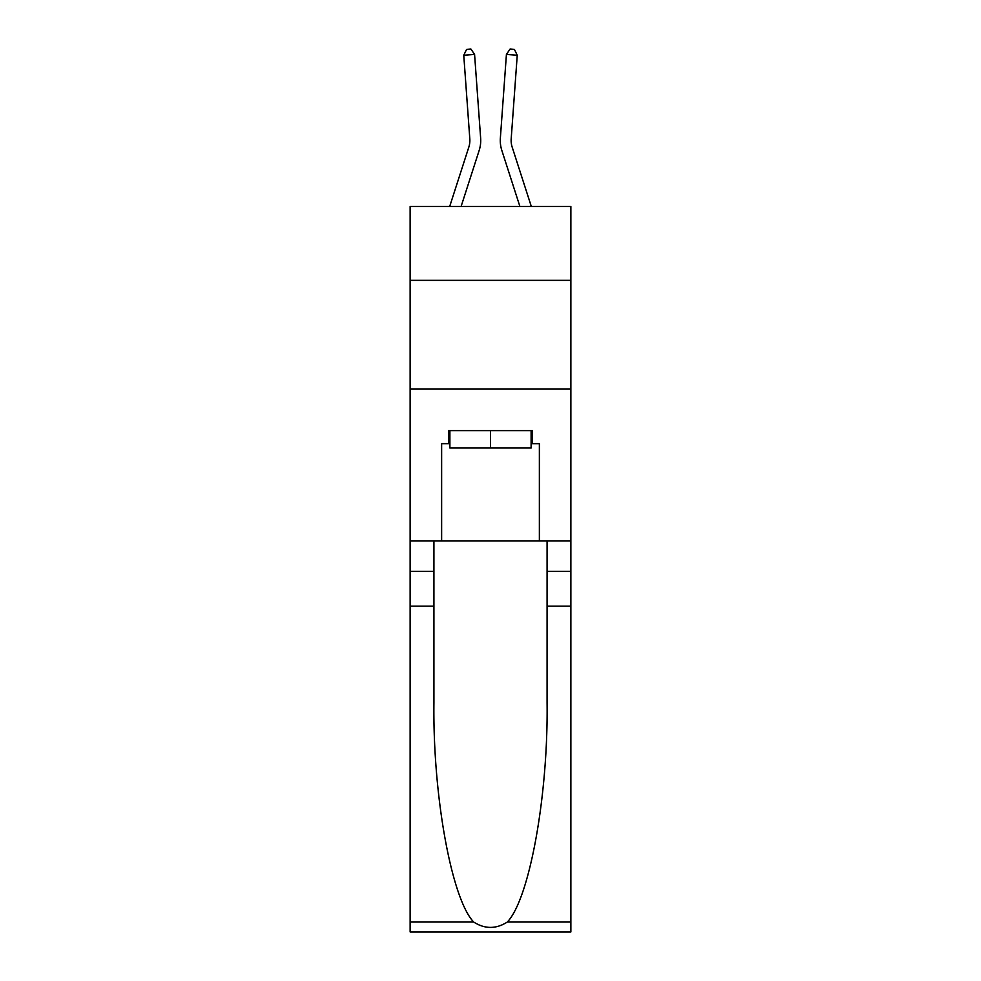 <?xml version="1.0" encoding="UTF-8"?>
<svg xmlns="http://www.w3.org/2000/svg" width="981" height="981" viewBox="0 0 981 981"><rect width="100%" height="100%" fill="white"/><g stroke="black" fill="none" stroke-linecap="round" stroke-linejoin="round"><path stroke-width="1.47" d="M570.868 280.345L570.868 206.501L410.132 206.501L410.132 280.345L570.868 280.345L570.868 540.985L539.366 540.985L539.366 443.682L532.425 443.682L532.425 430.647L448.575 430.647L448.575 443.682L449.887 443.682M410.132 606.148L433.921 606.148L433.921 703.009C432.768 795.591 451.542 899.013 473.7 922.042C484.884 929.179 496.092 929.179 507.3 922.042L570.868 922.042L570.868 931.95L410.132 931.95L410.132 280.345M479.157 150.473L461.095 206.501L479.157 150.473A32.581 32.581 142.5 0 0 480.641 138.125L474.583 54.446L480.641 138.125M449.678 206.501L468.82 147.138A21.717 21.717 -43.4 0 0 469.813 138.91L463.755 55.23L466.6 49.369L470.929 49.05L474.583 54.446L463.755 55.23M531.322 206.501L512.18 147.138A21.717 21.717 43.4 0 1 511.187 138.91L517.245 55.23L506.417 54.446L500.359 138.125A32.581 32.581 -142.5 0 0 501.843 150.473L519.905 206.501L501.843 150.473M531.113 430.647L531.113 448.023L449.887 448.023L449.887 430.647M490.5 430.647L490.5 448.023M507.3 922.042C529.458 899.013 548.232 795.591 547.079 703.009L547.079 540.985M547.079 606.148L570.868 606.148L570.868 540.985M433.921 540.985L433.921 606.148M570.868 922.042L570.868 606.148M410.132 540.985L441.634 540.985L441.634 443.682L448.575 443.682M410.132 388.954L570.868 388.954M441.634 540.985L539.366 540.985M531.113 443.682L532.425 443.682M468.82 147.138A21.717 21.717 -37.5 0 0 469.813 138.91A21.717 21.717 -37.5 0 1 468.82 147.138A21.717 21.717 -37.5 0 0 469.813 138.91A21.717 21.717 -37.5 0 1 468.82 147.138A21.717 21.717 -37.5 0 0 469.813 138.91A21.717 21.717 -37.5 0 1 468.82 147.138A21.717 21.717 -37.5 0 0 469.813 138.91A21.717 21.717 -37.5 0 1 468.82 147.138A21.717 21.717 -37.5 0 0 469.813 138.91M512.18 147.138A21.717 21.717 37.5 0 1 511.187 138.91A21.717 21.717 37.5 0 0 512.18 147.138A21.717 21.717 37.5 0 1 511.187 138.91A21.717 21.717 37.5 0 0 512.18 147.138A21.717 21.717 37.5 0 1 511.187 138.91A21.717 21.717 37.5 0 0 512.18 147.138A21.717 21.717 37.5 0 1 511.187 138.91A21.717 21.717 37.5 0 0 512.18 147.138A21.717 21.717 37.5 0 1 511.187 138.91M517.245 55.23L514.4 49.369L510.071 49.05L506.417 54.446L500.359 138.125M547.079 571.396L570.868 571.396M433.921 571.396L410.132 571.396M410.132 922.042L473.7 922.042"/></g></svg>
